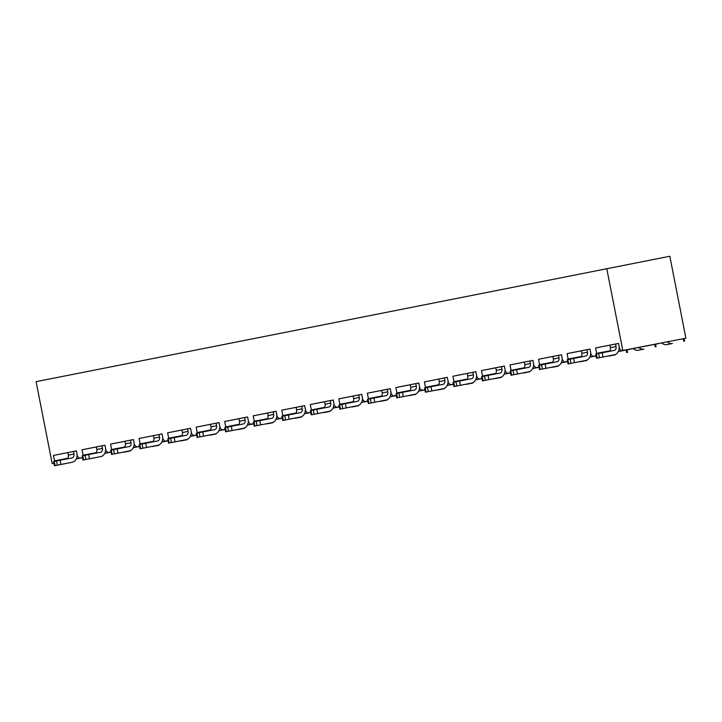 <?xml version="1.0" encoding="UTF-8"?>
<svg xmlns="http://www.w3.org/2000/svg" width="722" height="722" viewBox="0 0 722 722"><rect width="100%" height="100%" fill="white"/><g stroke="black" fill="none" stroke-linecap="round" stroke-linejoin="round"><path stroke-width="1.08" d="M581.4 350.838L567.068 353.627L589.982 349.078L591.047 354.484L592.933 356.397L596.074 355.784L592.933 356.397M580.298 357.137A3.439 2.572 78.8 0 0 581.896 353.338L581.4 350.802L587.013 349.692L587.509 352.228A3.439 2.572 -101.2 0 1 585.659 356.09A3.439 2.572 -101.2 0 1 585.65 356.099L573.665 358.428L574.495 362.652L570.912 363.356L570.091 359.132L573.665 358.428M589.991 349.114L587.013 349.692M552.862 356.469L538.54 359.276L561.454 354.737L562.51 360.143L564.405 362.047L567.537 361.442L564.405 362.047M551.77 362.796A3.439 2.572 78.8 0 0 553.359 358.996L552.862 356.46L558.485 355.35L558.981 357.877A3.439 2.572 -101.2 0 1 557.122 361.749L545.128 364.087L545.958 368.31L542.384 369.005L541.554 364.781L545.128 364.087M561.463 354.764L558.485 355.35M529.948 361L510.003 364.935L532.917 360.395L529.948 361L530.444 363.536A3.439 2.572 -101.2 0 1 528.594 367.408L516.6 369.736L517.43 373.96L513.847 374.664L513.026 370.44L516.6 369.736M495.806 367.805L481.475 370.594L504.389 366.045L505.445 371.451L507.34 373.364L510.472 372.751L507.34 373.364M494.705 374.104A3.439 2.572 78.8 0 0 496.294 370.305L495.797 367.769L501.42 366.659L501.916 369.195A3.439 2.572 -101.2 0 1 500.057 373.057L488.072 375.395L488.893 379.619L485.319 380.323L484.489 376.099L488.072 375.395M504.398 366.081L501.42 366.659M467.269 373.436L452.938 376.252L475.861 371.704L476.917 377.11L478.812 379.014L481.944 378.409L478.812 379.014M466.177 379.763A3.439 2.572 78.8 0 0 467.766 375.963L467.269 373.427L472.883 372.317L473.379 374.853A3.439 2.572 -101.2 0 1 471.529 378.716L459.535 381.054L460.365 385.277L456.791 385.972L455.961 381.748L459.535 381.054M475.861 371.74L472.883 372.317M444.355 377.967L424.41 381.902L447.324 377.362L444.355 377.967L444.851 380.503A3.439 2.572 -101.2 0 1 442.992 384.375L431.007 386.703L431.828 390.927L428.254 391.631L427.424 387.407L431.007 386.703M410.213 384.772L395.873 387.561L418.796 383.021L419.852 388.427L421.747 390.331L424.879 389.718L421.747 390.331M409.112 391.071A3.439 2.572 78.8 0 0 410.701 387.272L410.204 384.745L408.869 385.016L415.818 383.626L416.314 386.162A3.439 2.572 -101.2 0 1 414.464 390.033L402.47 392.362L403.3 396.586L399.726 397.29L398.896 393.066L402.47 392.362M418.796 383.048L415.818 383.626M381.676 390.403L367.345 393.219L390.259 388.671L391.324 394.077L393.21 395.981L396.351 395.376L393.21 395.981M380.575 396.73A3.439 2.572 78.8 0 0 382.173 392.93L381.667 390.394L387.29 389.284L387.786 391.82A3.439 2.572 -101.2 0 1 385.927 395.683L373.942 398.021L374.772 402.244L371.189 402.939L370.359 398.724L373.942 398.021M390.268 388.707L387.29 389.284M358.753 394.943L338.817 398.869L361.731 394.329L358.753 394.943L359.249 397.47A3.439 2.572 -101.2 0 1 357.399 401.342L345.405 403.67L346.235 407.894L342.661 408.598L341.831 404.374L345.405 403.67M324.611 401.739L310.279 404.528L333.194 399.988L334.259 405.394L336.145 407.298L339.286 406.685L336.145 407.298M323.51 408.038A3.439 2.572 78.8 0 0 325.108 404.239L324.611 401.712L323.266 401.983L330.225 400.593L330.721 403.129A3.439 2.572 -101.2 0 1 328.871 407L316.877 409.329L317.707 413.553L314.124 414.257L313.294 410.033L316.877 409.329M333.203 400.015L330.225 400.593M296.074 407.37L281.751 410.186L304.666 405.638L305.722 411.044L307.617 412.957L310.749 412.343L307.617 412.957M294.982 413.697A3.439 2.572 78.8 0 0 296.571 409.897L296.074 407.361L301.688 406.251L302.193 408.787A3.439 2.572 -101.2 0 1 300.334 412.65A3.439 2.572 -101.2 0 1 300.325 412.65L288.34 414.988L289.17 419.211L285.596 419.915L284.766 415.692L288.34 414.988M304.666 405.674L301.688 406.251M273.16 411.91L253.214 415.836L276.129 411.296L273.16 411.91L273.656 414.437A3.439 2.572 -101.2 0 1 271.806 418.309L259.812 420.646L260.642 424.861L257.059 425.565L256.229 421.341L259.812 420.646M239.018 418.706L224.686 421.495L247.601 416.955L248.657 422.361L250.552 424.265L253.684 423.652L250.552 424.265M237.917 425.005A3.439 2.572 78.8 0 0 239.505 421.206L239.009 418.679L237.673 418.95L244.632 417.56L245.128 420.096A3.439 2.572 -101.2 0 1 243.269 423.967L231.275 426.296L232.105 430.52L228.531 431.224L227.701 427L231.275 426.296M247.61 416.982L244.632 417.56M210.481 424.346L196.149 427.153L219.064 422.605L220.129 428.011L222.015 429.924L225.156 429.31L222.015 429.924M209.38 430.664A3.439 2.572 78.8 0 0 210.977 426.864L210.481 424.328L216.095 423.218L216.591 425.754A3.439 2.572 -101.2 0 1 214.741 429.617L202.747 431.955L203.577 436.178L199.994 436.882L199.173 432.658L202.747 431.955M219.073 422.641L216.095 423.218M190.545 428.29L167.621 432.803L190.536 428.263L191.592 433.669L193.487 435.574L196.619 434.969L193.487 435.574M153.416 435.673L139.084 438.462L161.999 433.922L163.064 439.328L164.959 441.232L168.091 440.619L164.959 441.232M152.315 441.972A3.439 2.572 78.8 0 0 153.912 438.173L153.416 435.646L152.071 435.917L159.03 434.527L159.526 437.063A3.439 2.572 -101.2 0 1 157.676 440.934L145.682 443.263L146.512 447.487L142.929 448.191L142.108 443.967L145.682 443.263M162.008 433.949L159.03 434.527M124.888 441.313L110.556 444.12L133.471 439.572L134.536 444.978L136.422 446.891L139.554 446.277L136.422 446.891M123.787 447.631A3.439 2.572 78.8 0 0 125.375 443.831L124.879 441.295L130.501 440.185L130.998 442.721A3.439 2.572 -101.2 0 1 129.139 446.584L117.154 448.922L117.975 453.145L114.401 453.849L113.571 449.625L117.154 448.922M133.48 439.608L130.501 440.185M101.964 445.844L82.019 449.77L104.943 445.23L101.964 445.844L102.461 448.371A3.439 2.572 -101.2 0 1 100.611 452.243A3.439 2.572 -101.2 0 1 100.602 452.243L88.616 454.58L89.447 458.804L85.873 459.499L85.043 455.275L88.616 454.58M79.357 458.199L82.489 457.586L79.357 458.199L77.471 456.295L76.406 450.889L53.491 455.429L73.436 451.494L73.933 454.03A3.439 2.572 -101.2 0 1 72.074 457.901L60.088 460.23L60.91 464.454L57.336 465.158L56.506 460.934L60.088 460.23M76.415 450.916L73.436 451.494M618.519 343.455L595.605 347.968L618.519 343.428L619.575 348.834L621.471 350.739L685.9 338.194L669.826 256.265L36.1 381.658L52.174 463.587L53.518 463.325L53.825 462.576M281.779 418.074L279.08 418.607L282.221 418.002L282.085 417.334M282.591 416.116L282.807 415.592L295.912 413.038M281.751 410.186L282.807 415.592M310.316 412.415L310.622 411.675M311.119 410.466L311.344 409.934L324.44 407.379M310.279 404.528L311.344 409.934M338.844 406.766L339.15 406.017M339.656 404.807L339.872 404.275L352.977 401.73M338.817 398.869L339.872 404.275M361.731 394.329L362.787 399.735L364.682 401.64L367.814 401.035L364.682 401.64M367.372 401.107L367.688 400.367M368.184 399.149L368.41 398.625L381.505 396.071M367.345 393.219L368.41 398.625M395.909 395.448L396.216 394.708M396.721 393.499L396.938 392.967L410.042 390.412M395.873 387.561L396.938 392.967M424.437 389.799L424.744 389.05M425.249 387.84L425.466 387.308L438.57 384.763M424.41 381.902L425.466 387.308M447.324 377.362L448.389 382.768L450.275 384.673L453.407 384.068L450.275 384.673M452.974 384.14L453.281 383.4M453.786 382.182L454.003 381.649L467.107 379.104M452.938 376.252L454.003 381.649M481.502 378.481L481.809 377.741M482.314 376.532L482.531 376L495.635 373.445M481.475 370.594L482.531 376M510.039 372.823L510.346 372.083M510.842 370.873L511.068 370.341L524.172 367.796M510.003 364.935L511.068 370.341M532.917 360.395L533.982 365.801L535.877 367.706L539.009 367.092L535.877 367.706M538.567 367.173L538.874 366.433M539.379 365.215L539.596 364.682L552.7 362.137M538.54 359.276L539.596 364.682M567.104 361.514L567.411 360.774M567.907 359.565L568.133 359.033L581.228 356.478M567.068 353.627L568.133 359.033M595.632 355.856L595.939 355.116M596.444 353.906L596.661 353.374L609.765 350.829M595.605 347.968L596.661 353.374M685.9 338.194L621.471 350.739M622.815 350.468L606.742 268.539M54.331 461.367L54.547 460.835L67.651 458.289M53.491 455.429L54.547 460.835M82.055 457.667L82.362 456.927M82.868 455.708L83.084 455.176L96.188 452.631M82.019 449.77L83.084 455.176M104.943 445.23L105.999 450.636L107.894 452.541L111.026 451.936L107.894 452.541M110.583 452.008L110.89 451.268M111.396 450.059L111.612 449.526L124.716 446.972M110.556 444.12L111.612 449.526M139.12 446.349L139.427 445.609M139.924 444.4L140.149 443.868L153.254 441.322M139.084 438.462L140.149 443.868M167.648 440.7L167.955 439.951M168.461 438.741L168.677 438.209L181.782 435.664M167.621 432.803L168.677 438.209M196.185 435.041L196.492 434.301M196.989 433.083L197.214 432.559L210.31 430.005M196.149 427.153L197.214 432.559M224.713 429.382L225.02 428.642M225.526 427.433L225.742 426.901L238.847 424.355M224.686 421.495L225.742 426.901M253.251 423.733L253.557 422.984M254.054 421.774L254.279 421.242L267.375 418.697M253.214 415.836L254.279 421.242M276.129 411.296L277.194 416.702L279.08 418.607M111.062 452.125L104.717 453.362L111.062 452.125M82.516 457.685L76.243 458.903L82.507 457.685M53.518 463.325L52.174 463.587M658.762 343.482L618.357 351.452L658.717 343.582M630.225 349.141L618.294 351.56L630.18 349.24M76.992 456.466L77.534 456.367M105.529 450.808L106.071 450.708M133.245 447.712L139.599 446.476L133.254 447.703M111.044 452.026L104.78 453.245L111.044 452.035M66.686 463.353A8.61 6.426 -101.2 0 1 66.668 463.353L54.448 465.735L53.618 461.511L56.506 460.934M66.722 458.939A3.439 2.572 78.8 0 0 68.319 455.149L73.933 454.03M67.814 452.613L68.319 455.149M77.137 454.589A8.61 6.426 78.8 0 1 72.281 462.242A8.61 6.426 78.8 0 0 72.281 462.242L66.668 463.353A8.61 6.426 -101.2 0 1 66.65 463.362L60.91 464.454M54.258 461.376L55.089 465.6L57.336 465.158M55.089 465.6L54.448 465.735M128.904 451.015A8.61 6.426 78.8 0 0 130.303 450.952L124.689 452.071A8.61 6.426 -101.2 0 1 123.281 452.134M95.187 457.703L100.8 456.593A8.61 6.426 78.8 0 0 100.818 456.584L95.205 457.703A8.61 6.426 -101.2 0 1 95.205 457.703A8.61 6.426 -101.2 0 1 95.187 457.703L82.985 460.076L82.155 455.853L85.043 455.275M95.259 453.29A3.439 2.572 78.8 0 0 96.847 449.49L102.461 448.371M96.351 446.954L96.847 449.49M105.665 448.931A8.61 6.426 78.8 0 1 100.818 456.584L89.447 458.804M82.795 455.726L83.626 459.95L85.873 459.499M83.626 459.95L82.985 460.076M123.715 452.044L129.337 450.934A8.61 6.426 78.8 0 0 129.346 450.934L123.733 452.044A8.61 6.426 -101.2 0 1 123.715 452.044A8.61 6.426 -101.2 0 1 123.733 452.044L111.513 454.418L110.683 450.194L113.571 449.625M134.193 443.281A8.61 6.426 78.8 0 1 129.346 450.934L117.975 453.145M111.323 450.068L112.154 454.291L114.401 453.849M112.154 454.291L111.513 454.418M152.279 446.386A8.61 6.426 -101.2 0 1 152.261 446.386L140.041 448.768L139.22 444.544L142.108 443.967M157.865 445.275A8.61 6.426 78.8 0 0 157.883 445.275L152.261 446.386A8.61 6.426 -101.2 0 1 152.252 446.395L146.512 447.487M157.883 445.275A8.61 6.426 78.8 0 0 162.73 437.622M139.86 444.409L140.691 448.633L142.929 448.191M140.691 448.633L140.041 448.768M180.78 440.736L186.393 439.626A8.61 6.426 78.8 0 0 186.411 439.617L180.798 440.736A8.61 6.426 -101.2 0 1 180.798 440.736A8.61 6.426 -101.2 0 1 180.78 440.736L168.578 443.109L167.748 438.886L170.636 438.308L174.21 437.613L175.04 441.837L171.466 442.532L170.636 438.308M180.852 436.314A3.439 2.572 78.8 0 0 182.44 432.523L188.063 431.404A3.439 2.572 -101.2 0 1 186.204 435.276L174.21 437.613M181.944 429.987L182.44 432.523M187.567 428.877L188.063 431.404M191.258 431.964A8.61 6.426 78.8 0 1 186.411 439.617L175.04 441.837M168.388 438.759L169.219 442.983L171.466 442.532M169.219 442.983L168.578 443.109M209.317 435.077L214.93 433.967A8.61 6.426 78.8 0 0 214.948 433.967L209.326 435.077A8.61 6.426 -101.2 0 1 209.317 435.077A8.61 6.426 -101.2 0 1 209.326 435.077L197.106 437.451L196.285 433.227L199.173 432.658M219.795 426.305A8.61 6.426 78.8 0 1 214.948 433.967L203.577 436.178M196.925 433.101L197.747 437.324L199.994 436.882M197.747 437.324L197.106 437.451M237.881 429.419A8.61 6.426 -101.2 0 1 237.863 429.419L225.643 431.801L224.813 427.577L227.701 427M243.458 428.308A8.61 6.426 78.8 0 0 243.476 428.308L237.863 429.419A8.61 6.426 -101.2 0 1 237.845 429.428L232.105 430.52M243.476 428.308A8.61 6.426 78.8 0 0 248.323 420.655M225.454 427.442L226.284 431.666L228.531 431.224M226.284 431.666L225.643 431.801M266.409 423.76A8.61 6.426 -101.2 0 1 266.391 423.769L254.171 426.142L253.341 421.919L256.229 421.341M266.445 419.347A3.439 2.572 78.8 0 0 268.043 415.556L273.656 414.437M267.546 413.02L268.043 415.556M276.86 414.997A8.61 6.426 78.8 0 1 272.013 422.65A8.61 6.426 78.8 0 0 272.013 422.65L266.391 423.769A8.61 6.426 -101.2 0 1 266.373 423.769L260.642 424.861M253.991 421.792L254.812 426.016L257.059 425.565M254.812 426.016L254.171 426.142M294.91 418.11L300.523 417A8.61 6.426 78.8 0 0 300.542 417L294.928 418.11A8.61 6.426 -101.2 0 1 294.928 418.11A8.61 6.426 -101.2 0 1 294.91 418.11L282.708 420.484L281.878 416.26L284.766 415.692M305.388 409.338A8.61 6.426 78.8 0 1 300.542 417L289.17 419.211M282.519 416.134L283.349 420.357L285.596 419.915M283.349 420.357L282.708 420.484M323.438 412.461L329.061 411.341A8.61 6.426 78.8 0 0 329.079 411.341L323.456 412.452A8.61 6.426 -101.2 0 1 323.438 412.461A8.61 6.426 -101.2 0 1 323.456 412.452L311.236 414.834L310.406 410.61L313.294 410.033M329.061 411.341L317.707 413.553M329.079 411.341A8.61 6.426 78.8 0 0 333.925 403.688M311.047 410.475L311.877 414.699L314.124 414.257M311.877 414.699L311.236 414.834M352.011 406.793A8.61 6.426 -101.2 0 1 351.993 406.802L339.773 409.175L338.943 404.952L341.831 404.374M352.047 402.38A3.439 2.572 78.8 0 0 353.636 398.589L359.249 397.47M353.139 396.053L353.636 398.589M357.589 405.692A8.61 6.426 78.8 0 0 357.607 405.683L351.993 406.802A8.61 6.426 -101.2 0 1 351.975 406.802L346.235 407.894M357.607 405.683A8.61 6.426 78.8 0 0 362.453 398.03M339.584 404.825L340.414 409.049L342.661 408.598M340.414 409.049L339.773 409.175M380.503 401.143L386.126 400.033A8.61 6.426 78.8 0 0 386.144 400.033L380.521 401.143A8.61 6.426 -101.2 0 1 380.521 401.143A8.61 6.426 -101.2 0 1 380.503 401.143L368.301 403.517L367.471 399.293L370.359 398.724M390.99 392.371A8.61 6.426 78.8 0 1 386.144 400.033L374.772 402.244M368.112 399.167L368.942 403.39L371.189 402.939M368.942 403.39L368.301 403.517M409.04 395.494L414.654 394.374A8.61 6.426 78.8 0 0 414.672 394.374L409.058 395.485A8.61 6.426 -101.2 0 1 409.04 395.494A8.61 6.426 -101.2 0 1 409.058 395.485L396.838 397.858L396.008 393.643L398.896 393.066M419.518 386.721A8.61 6.426 78.8 0 1 414.672 394.374L403.3 396.586M396.649 393.508L397.479 397.732L399.726 397.29M397.479 397.732L396.838 397.858M437.604 389.826A8.61 6.426 -101.2 0 1 437.586 389.835L425.366 392.208L424.536 387.985L427.424 387.407M437.64 385.413A3.439 2.572 78.8 0 0 439.229 381.622L444.851 380.503M438.732 379.086L439.229 381.622M443.191 388.725A8.61 6.426 78.8 0 0 443.2 388.716L437.586 389.835A8.61 6.426 -101.2 0 1 437.568 389.835L431.828 390.927M443.2 388.716A8.61 6.426 78.8 0 0 448.055 381.063M425.177 387.858L426.007 392.073L428.254 391.631M426.007 392.073L425.366 392.208M466.132 384.167A8.61 6.426 -101.2 0 1 466.123 384.176A8.61 6.426 -101.2 0 1 466.105 384.176L453.903 386.55L453.073 382.326L455.961 381.748M466.105 384.176L471.719 383.066A8.61 6.426 78.8 0 0 471.737 383.057L460.365 385.277M466.123 384.176L471.737 383.057A8.61 6.426 78.8 0 0 476.583 375.404M453.714 382.2L454.544 386.423L456.791 385.972M454.544 386.423L453.903 386.55M494.633 378.518L500.256 377.407A8.61 6.426 78.8 0 0 500.265 377.407L494.651 378.518A8.61 6.426 -101.2 0 1 494.651 378.518A8.61 6.426 -101.2 0 1 494.633 378.518L482.431 380.891L481.601 376.667L484.489 376.099M505.111 369.754A8.61 6.426 78.8 0 1 500.265 377.407L488.893 379.619M482.242 376.541L483.072 380.765L485.319 380.323M483.072 380.765L482.431 380.891M523.17 372.868L528.784 371.749A8.61 6.426 78.8 0 0 528.802 371.749L523.179 372.859A8.61 6.426 -101.2 0 1 523.17 372.868A8.61 6.426 -101.2 0 1 523.179 372.859L510.959 375.241L510.138 371.018L513.026 370.44M523.233 368.446A3.439 2.572 78.8 0 0 524.831 364.655L530.444 363.536M524.334 362.119L524.831 364.655M528.784 371.749L517.43 373.96M528.802 371.749A8.61 6.426 78.8 0 0 533.648 364.096M510.779 370.882L511.6 375.106L513.847 374.664M511.6 375.106L510.959 375.241M551.734 367.2A8.61 6.426 -101.2 0 1 551.716 367.209L539.496 369.583L538.666 365.359L541.554 364.781M557.312 366.099A8.61 6.426 78.8 0 0 557.33 366.09L551.716 367.209A8.61 6.426 -101.2 0 1 551.698 367.209L545.958 368.31M557.33 366.09A8.61 6.426 78.8 0 0 562.176 358.437M539.307 365.233L540.137 369.456L542.384 369.005M540.137 369.456L539.496 369.583M580.235 361.551L585.849 360.44A8.61 6.426 78.8 0 0 585.867 360.44L580.244 361.551A8.61 6.426 -101.2 0 1 580.244 361.551A8.61 6.426 -101.2 0 1 580.235 361.551L568.024 363.924L567.203 359.7L570.091 359.132M590.713 352.787A8.61 6.426 78.8 0 1 585.867 360.44L574.495 362.652M567.844 359.574L568.665 363.798L570.912 363.356M568.665 363.798L568.024 363.924M608.763 355.901L614.377 354.782A8.61 6.426 78.8 0 0 614.395 354.782L608.781 355.892A8.61 6.426 -101.2 0 1 608.763 355.901A8.61 6.426 -101.2 0 1 608.781 355.892L596.562 358.274L595.731 354.051L596.372 353.915L602.193 352.769L603.023 356.993L599.45 357.697L598.619 353.473M608.836 351.479A3.439 2.572 78.8 0 0 610.424 347.679L616.047 346.569A3.439 2.572 -101.2 0 1 614.187 350.441L602.193 352.769M609.928 345.152L610.424 347.679M615.55 344.033L616.047 346.569M619.241 347.129A8.61 6.426 78.8 0 1 614.395 354.782L603.023 356.993M596.372 353.915L597.202 358.139L599.45 357.697M597.202 358.139L596.562 358.274M157.432 445.366A8.61 6.426 78.8 0 0 158.84 445.303L153.217 446.413A8.61 6.426 -101.2 0 1 151.819 446.476M185.969 439.707A8.61 6.426 78.8 0 0 187.368 439.644L181.754 440.754A8.61 6.426 -101.2 0 1 180.347 440.817M214.497 434.048A8.61 6.426 78.8 0 0 215.905 433.985L210.282 435.104A8.61 6.426 -101.2 0 1 208.875 435.167M243.034 428.399A8.61 6.426 78.8 0 0 244.433 428.327L238.82 429.446A8.61 6.426 -101.2 0 1 237.412 429.509M271.562 422.74A8.61 6.426 78.8 0 0 272.961 422.677L267.348 423.787A8.61 6.426 -101.2 0 1 265.94 423.85M300.099 417.081A8.61 6.426 78.8 0 0 301.498 417.018L295.885 418.128A8.61 6.426 -101.2 0 1 294.477 418.2M328.627 411.432A8.61 6.426 78.8 0 0 330.026 411.359L324.413 412.479A8.61 6.426 -101.2 0 1 323.005 412.542M357.164 405.773A8.61 6.426 78.8 0 0 358.563 405.71L352.95 406.82A8.61 6.426 -101.2 0 1 351.542 406.883M385.692 400.114A8.61 6.426 78.8 0 0 387.091 400.051L381.478 401.161A8.61 6.426 -101.2 0 1 380.07 401.233M414.229 394.465A8.61 6.426 78.8 0 0 415.628 394.392L410.006 395.512A8.61 6.426 -101.2 0 1 408.607 395.575M442.757 388.806A8.61 6.426 78.8 0 0 444.156 388.743L438.543 389.853A8.61 6.426 -101.2 0 1 437.135 389.916M471.295 383.147A8.61 6.426 78.8 0 0 472.693 383.084L467.071 384.194A8.61 6.426 -101.2 0 1 465.672 384.266M499.823 377.498A8.61 6.426 78.8 0 0 501.221 377.425L495.608 378.545A8.61 6.426 -101.2 0 1 494.2 378.608M528.351 371.839A8.61 6.426 78.8 0 0 529.758 371.776L524.136 372.886A8.61 6.426 -101.2 0 1 522.737 372.949M556.888 366.18A8.61 6.426 78.8 0 0 558.287 366.117L552.673 367.227A8.61 6.426 -101.2 0 1 551.265 367.29M585.416 360.522A8.61 6.426 78.8 0 0 586.824 360.458L581.201 361.578A8.61 6.426 -101.2 0 1 579.793 361.641M613.953 354.872A8.61 6.426 78.8 0 0 615.352 354.809L609.738 355.919A8.61 6.426 -101.2 0 1 608.33 355.982M638.853 347.462A8.61 6.426 78.8 0 0 643.88 349.15L638.266 350.26A8.61 6.426 -101.2 0 1 633.212 348.555M667.381 341.804A8.61 6.426 78.8 0 0 672.417 343.492L666.803 344.602A8.61 6.426 -101.2 0 1 661.749 342.905M134.057 445.158L134.599 445.05M168.127 440.817L161.782 442.044L168.127 440.826M139.572 446.367L133.308 447.586L139.581 446.377M162.594 439.499L163.136 439.391M196.655 435.158L190.319 436.395M168.109 440.709L161.845 441.927M161.836 441.945L168.109 440.727M190.31 436.404L196.664 435.167M191.122 433.841L191.664 433.742M218.847 430.745L225.192 429.509L218.847 430.736M196.637 435.059L190.373 436.278L196.637 435.068M219.659 428.191L220.201 428.083M253.72 423.85L247.384 425.077L253.729 423.859M225.174 429.4L218.91 430.619L225.174 429.409M248.188 422.532L248.729 422.424M282.257 418.191L275.912 419.428L282.257 418.2M253.702 423.742L247.438 424.96M247.438 424.978L253.702 423.751M276.725 416.874L277.266 416.774M304.44 413.778L310.785 412.542L304.449 413.769M282.239 418.092L275.975 419.311L282.239 418.101M305.253 411.224L305.794 411.116M339.322 406.874L332.977 408.111L339.322 406.883M310.767 412.433L304.503 413.652L310.767 412.442M333.79 405.565L334.322 405.457M367.85 401.224L361.514 402.452L367.85 401.233M339.304 406.775L333.041 407.993M333.032 408.011L339.304 406.784M362.318 399.907L362.859 399.808M390.042 396.811L396.387 395.575L390.042 396.802M361.56 402.353L367.832 401.134L361.569 402.344M390.855 394.257L391.387 394.149M424.915 389.907L418.579 391.143L424.915 389.916M396.36 395.466L390.097 396.685L396.369 395.475M419.383 388.598L419.924 388.49M453.452 384.257L447.108 385.485L453.452 384.266M424.897 389.808L418.634 391.026M418.625 391.044L424.897 389.817M447.911 382.94L448.452 382.84M475.636 379.844L481.98 378.608L475.645 379.835M453.425 384.158L447.162 385.377L453.434 384.167M476.448 377.29L476.989 377.182M510.517 372.94L504.173 374.177L510.517 372.949M481.962 378.499L475.699 379.718L481.962 378.508M504.976 371.631L505.517 371.523M539.045 367.29L532.701 368.518L539.045 367.299M510.49 372.841L504.227 374.059M504.227 374.068L510.499 372.85M533.513 365.973L534.054 365.873M561.229 362.877L567.582 361.641L561.238 362.868M539.027 367.191L532.764 368.41L539.027 367.2M562.041 360.314L562.582 360.215M596.11 355.973L589.766 357.209L596.11 355.982M567.555 361.532L561.292 362.751L567.555 361.541M590.578 354.664L591.119 354.556M596.092 355.874L589.829 357.092M589.82 357.101L596.092 355.883M619.106 349.006L619.647 348.897M130.303 450.952L124.689 452.071M125.375 443.831L130.998 442.721M153.912 438.173L159.526 437.063M210.977 426.864L216.591 425.754M239.505 421.206L245.128 420.096M296.571 409.897L302.193 408.787M325.108 404.239L330.721 403.129M382.173 392.93L387.786 391.82M410.701 387.272L416.314 386.162M467.766 375.963L473.379 374.853M496.294 370.305L501.916 369.195M553.359 358.996L558.981 357.877M581.896 353.338L587.509 352.228M158.84 445.303L153.217 446.413M187.368 439.644L181.754 440.754M215.905 433.985L210.282 435.104M244.433 428.327L238.82 429.446M272.961 422.677L267.348 423.787M301.498 417.018L295.885 418.128M330.026 411.359L324.413 412.479M358.563 405.71L352.95 406.82M387.091 400.051L381.478 401.161M415.628 394.392L410.006 395.512M444.156 388.743L438.543 389.853M472.693 383.084L467.071 384.194M501.221 377.425L495.608 378.545M529.758 371.776L524.136 372.886M558.287 366.117L552.673 367.227M586.824 360.458L581.201 361.578M626.705 352.598L626.2 350.026M615.352 354.809L609.738 355.919M655.242 346.939L654.737 344.367M643.88 349.15L638.266 350.26M683.77 341.28L683.265 338.717M672.417 343.492L666.803 344.602M656.09 346.777L655.585 344.204M627.553 352.435L627.048 349.863M684.618 341.118L684.113 338.546"/></g></svg>
